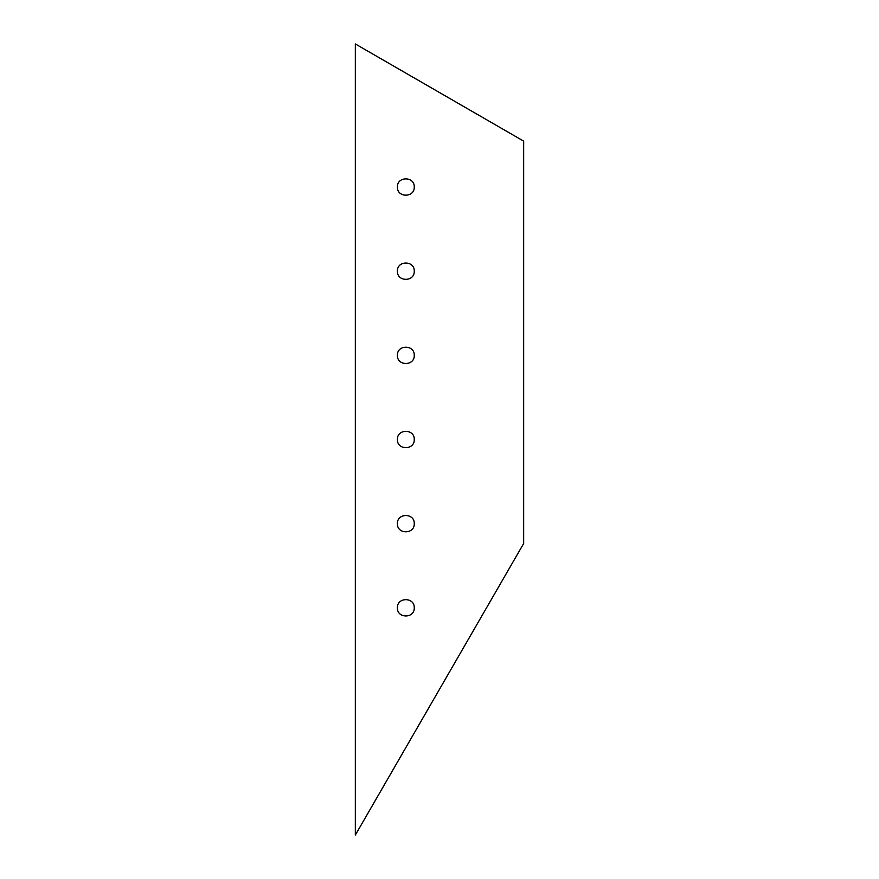 <?xml version="1.0" encoding="UTF-8"?>
<svg xmlns="http://www.w3.org/2000/svg" width="879" height="879" viewBox="0 0 879 879"><rect width="100%" height="100%" fill="white"/><g stroke="black" fill="none" stroke-linecap="round" stroke-linejoin="round"><path stroke-width="1.32" d="M355.336 43.95L355.336 835.05L523.664 543.508L523.664 141.134L355.336 43.95M414.251 607.818C414.712 618.673 396.956 618.673 397.418 607.818C396.956 596.962 414.712 596.962 414.251 607.818M414.251 271.182C414.712 282.038 396.956 282.038 397.418 271.182C396.956 260.327 414.712 260.327 414.251 271.182M414.251 439.5C414.712 450.356 396.956 450.356 397.418 439.5C396.956 428.644 414.712 428.644 414.251 439.5M414.251 355.336C414.712 366.191 396.956 366.191 397.418 355.336C396.956 344.491 414.712 344.491 414.251 355.336M414.251 187.018C414.712 197.874 396.956 197.874 397.418 187.018C396.956 176.174 414.712 176.174 414.251 187.018M414.251 523.664C414.712 534.509 396.956 534.509 397.418 523.664C396.956 512.809 414.712 512.809 414.251 523.664"/></g></svg>

